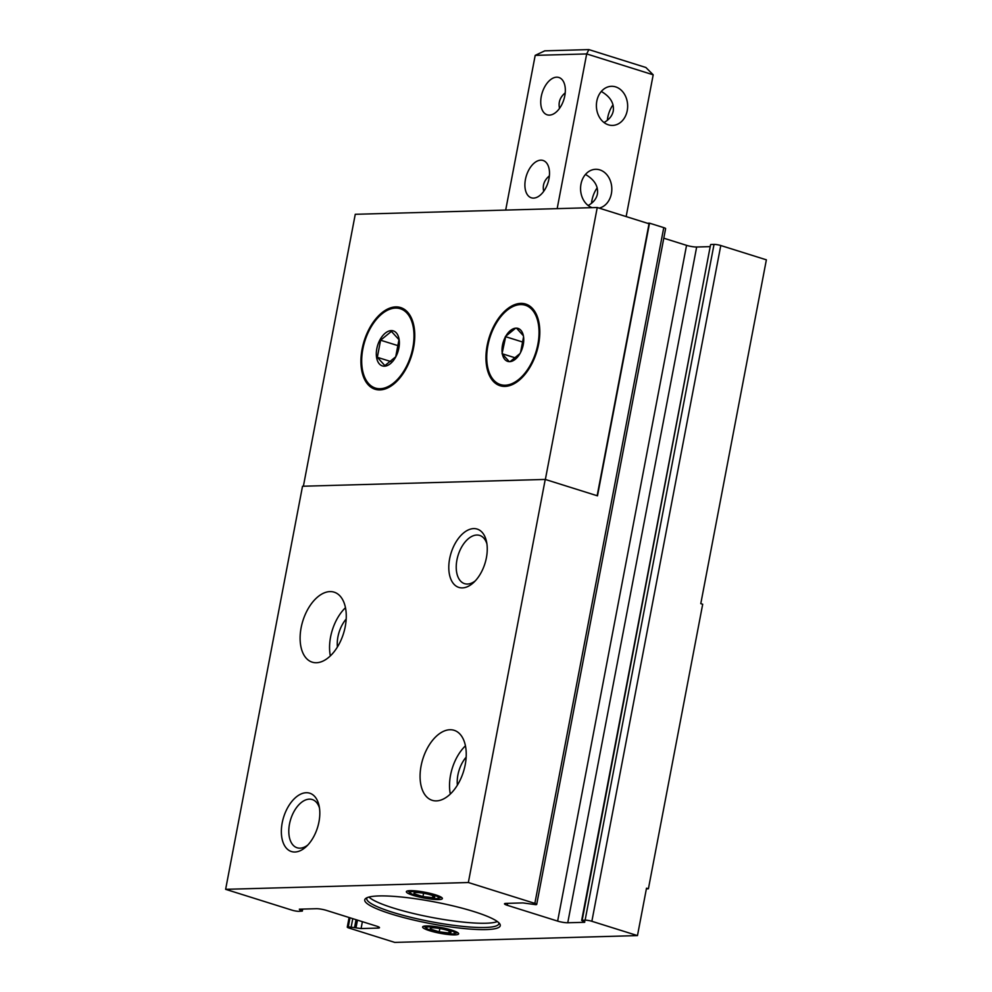 <?xml version="1.0" encoding="UTF-8"?>
<svg xmlns="http://www.w3.org/2000/svg" width="992" height="992" viewBox="0 0 992 992"><rect width="100%" height="100%" fill="white"/><g stroke="black" fill="none" stroke-linecap="round" stroke-linejoin="round"><path stroke-width="1.49" d="M505.176 337.33A17.286 10.032 -72.6 0 0 502.2 352.978L502.374 354.07A17.286 10.032 -72.6 0 0 509.293 361.646L510.086 361.634A17.286 10.032 -72.6 0 0 519.982 353.574L520.577 352.458A17.286 10.032 -72.6 0 0 523.565 336.821L523.379 335.73A17.286 10.032 -72.6 0 0 516.472 328.141L515.679 328.166A17.286 10.032 -72.6 0 0 505.784 336.214L502.2 352.978M502.374 354.07L509.293 361.646M510.086 361.634L519.982 353.574M520.577 352.458L523.565 336.821M523.379 335.73L516.472 328.141M538.619 344.174A42.792 24.825 -72.6 0 0 525.698 304.06A42.792 24.825 -72.6 0 0 487.134 345.613A42.792 24.825 -72.6 0 0 500.067 385.727A42.792 24.825 -72.6 0 0 538.619 344.174M545.364 479.471L597.246 207.514L355.26 214.297L303.391 486.216M362.105 349.122A42.792 24.825 107.4 0 1 400.656 307.57A42.792 24.825 107.4 0 1 411.531 355.83A42.792 24.825 107.4 0 1 375.026 389.236A42.792 24.825 107.4 0 1 362.105 349.122M649.512 223.163L663.76 227.627L534.849 903.39L468.348 882.52L545.24 479.434L597.494 495.839L649.512 223.163L647.305 223.225M663.76 227.627A4.886 0.781 10.8 0 1 665.62 228.631L536.709 904.394A4.886 0.781 10.8 0 1 535.717 904.667L522.92 902.918L505.994 903.39A7.341 1.178 10.8 0 0 504.494 903.799A7.341 1.178 10.8 0 0 507.284 905.299L557.64 921.109A7.341 1.178 10.8 0 0 567.759 922.771L584.672 922.3L581.672 920.39L585.119 920.167A4.886 0.781 10.8 0 1 591.864 921.283L637.472 935.592L646.511 888.175L648.408 888.77L702.696 604.24L700.786 603.644L766.37 259.83L720.775 245.52L591.864 921.283M710.198 246.624L696.669 247.008A7.341 1.178 10.8 0 1 686.551 245.346L663.797 238.204M581.672 920.39L710.582 244.627L582.18 920.254M720.775 245.52A4.886 0.781 10.8 0 0 714.029 244.404L711.09 244.491M413.342 895.429A18.34 2.926 10.8 0 1 406.683 891.262A18.34 2.926 10.8 0 1 424.923 892.242A18.34 2.926 10.8 0 1 442.234 898.045A18.34 2.926 10.8 0 1 433.355 899.372A18.34 2.926 10.8 0 1 413.342 895.429M429.586 930.707A18.34 2.926 10.8 0 1 422.939 926.54A18.34 2.926 10.8 0 1 441.167 927.52A18.34 2.926 10.8 0 1 458.49 933.323A18.34 2.926 10.8 0 1 449.612 934.65A18.34 2.926 10.8 0 1 429.586 930.707M473.99 911.598A68.969 11.024 -169.2 0 0 365.974 898.256A68.969 11.024 -169.2 0 0 430.429 923.589A68.969 11.024 -169.2 0 0 499.695 923.763A68.969 11.024 -169.2 0 0 473.99 911.598M349.11 917.513L347.274 927.086A4.886 0.781 10.8 0 0 349.147 928.09L394.742 942.4L637.472 935.592M534.849 903.39A4.886 0.781 10.8 0 1 536.709 904.394M301.667 909.118L301.394 910.594L302.324 911.09L298.877 911.313A4.886 0.781 10.8 0 1 292.132 910.197L225.63 889.328L468.348 882.52M301.394 910.594L299.324 909.18L316.237 908.709A7.341 1.178 10.8 0 1 326.356 910.371L376.712 926.181A7.341 1.178 10.8 0 1 379.502 927.681A7.341 1.178 10.8 0 1 377.989 928.09L361.076 928.562L348.279 926.813A4.886 0.781 10.8 0 0 347.274 927.086M646.387 888.82L648.408 888.77M597.147 495.727L649.028 223.758L597.246 207.514M486.402 557.727A30.566 17.732 -72.6 0 0 486.502 541.558A30.566 17.732 -72.6 0 0 462.57 533.832A30.566 17.732 -72.6 0 0 449.599 575.174A30.566 17.732 -72.6 0 0 473.655 582.502A30.566 17.732 -72.6 0 0 486.402 557.727M318.965 821.847A30.566 17.732 -72.6 0 0 319.064 805.69A30.566 17.732 -72.6 0 0 295.132 797.952A30.566 17.732 -72.6 0 0 282.162 839.294A30.566 17.732 -72.6 0 0 306.218 846.622A30.566 17.732 -72.6 0 0 318.965 821.847M465.223 764.683A36.679 21.278 -72.6 0 0 454.138 730.31A36.679 21.278 -72.6 0 0 422.852 758.93A36.679 21.278 -72.6 0 0 432.165 800.308A36.679 21.278 -72.6 0 0 465.223 764.683M345.253 626.547A36.679 21.278 -72.6 0 0 334.168 592.174A36.679 21.278 -72.6 0 0 302.882 620.794A36.679 21.278 -72.6 0 0 312.207 662.16A36.679 21.278 -72.6 0 0 345.253 626.547M225.63 889.328L302.523 486.241L545.24 479.434M368.937 897.053A67.245 10.751 -169.2 0 0 431.607 917.389A67.245 10.751 -169.2 0 0 497.364 921.556M367.164 897.636A67.245 10.751 -169.2 0 0 366.767 898.479A67.245 10.751 -169.2 0 0 430.801 921.642A67.245 10.751 -169.2 0 0 498.864 923.676A67.245 10.751 -169.2 0 0 498.802 922.746M346.196 619.033A24.453 14.186 -72.6 0 0 337.416 646.982M345.476 607.699A36.679 21.278 -72.6 0 0 330.348 655.886M466.153 757.169A24.453 14.186 -72.6 0 0 457.386 785.131M465.434 745.835A36.679 21.278 -72.6 0 0 450.318 794.022M319.461 807.947A25.271 14.657 -72.6 0 0 312.269 799.552A25.271 14.657 -72.6 0 0 290.706 819.268A25.271 14.657 -72.6 0 0 297.129 847.776A25.271 14.657 -72.6 0 0 307.83 844.998M486.898 543.814A25.271 14.657 -72.6 0 0 479.694 535.432A25.271 14.657 -72.6 0 0 458.143 555.148A25.271 14.657 -72.6 0 0 464.566 583.656A25.271 14.657 -72.6 0 0 475.267 580.878M528.736 306.305A42.792 24.825 107.4 0 1 529.976 306.23M504.816 386.396A42.792 24.825 107.4 0 1 503.837 385.628M537.887 344.199A41.565 24.118 -72.6 0 0 525.326 305.238A41.565 24.118 -72.6 0 0 487.878 345.6A41.565 24.118 -72.6 0 0 500.427 384.561A41.565 24.118 -72.6 0 0 537.887 344.199M404.166 309.95A42.792 24.825 107.4 0 1 405.145 309.888M380.035 389.893A42.792 24.825 107.4 0 1 379.279 389.286M362.836 349.097A41.565 24.118 107.4 0 1 400.284 308.735A41.565 24.118 107.4 0 1 410.849 355.62A41.565 24.118 107.4 0 1 375.398 388.07A41.565 24.118 107.4 0 1 362.836 349.097M376.811 348.713A18.34 10.639 107.4 0 1 393.973 331.142A18.34 10.639 107.4 0 1 395.696 357.021A18.34 10.639 107.4 0 1 381.709 365.664A18.34 10.639 107.4 0 1 376.811 348.713M515.679 328.166L505.784 336.214M395.709 356.798L398.982 339.686L391.418 331.39L380.593 340.206L377.332 357.318L384.884 365.614L395.709 356.798M515.704 357.988L502.051 353.71M523.305 342.24L505.312 336.598M391.108 361.634L377.332 357.318M398.722 345.886L380.593 340.206M414.743 893.99L422.964 896.57A10.59 1.686 -169.2 0 0 432.599 897.698A10.59 1.686 -169.2 0 0 434.446 896.557A10.59 1.686 -169.2 0 0 434 896.26A10.59 1.686 -169.2 0 0 425.766 893.68A10.59 1.686 -169.2 0 0 416.144 892.54A10.59 1.686 -169.2 0 0 414.47 892.75A10.59 1.686 -169.2 0 0 414.743 893.99A10.59 1.686 -169.2 0 0 422.964 896.57L432.599 897.698L432.971 895.751M415.586 895.367A14.595 2.331 -169.2 0 0 438.005 898.392A14.595 2.331 -169.2 0 0 424.812 892.837A14.595 2.331 -169.2 0 0 410.49 893.135A14.595 2.331 -169.2 0 0 415.586 895.367M423.596 893.259L422.964 896.57M430.987 929.256L439.22 931.835A10.59 1.686 -169.2 0 0 448.855 932.976A10.59 1.686 -169.2 0 0 450.69 931.835A10.59 1.686 -169.2 0 0 450.256 931.525A10.59 1.686 -169.2 0 0 442.023 928.946A10.59 1.686 -169.2 0 0 432.388 927.818A10.59 1.686 -169.2 0 0 430.726 928.028A10.59 1.686 -169.2 0 0 430.987 929.256A10.59 1.686 -169.2 0 0 439.22 931.835L448.855 932.976L449.227 931.029M431.842 930.645A14.595 2.331 -169.2 0 0 454.262 933.658A14.595 2.331 -169.2 0 0 441.056 928.103A14.595 2.331 -169.2 0 0 426.746 928.413A14.595 2.331 -169.2 0 0 431.842 930.645M439.853 928.537L439.22 931.835M597.196 187.823A19.567 11.346 -72.6 0 0 591.517 203.298M613.019 104.83A19.567 11.346 -72.6 0 0 607.352 120.317M626.15 216.578L653.195 74.809L645.891 67.493L588.888 49.6L544.757 50.84L535.196 55.378L586.681 53.928L653.195 74.809M533.572 198.102A19.567 11.346 -72.6 0 0 548.551 180.68A19.567 11.346 -72.6 0 0 543.058 160.468A19.567 11.346 -72.6 0 0 526.368 175.745A19.567 11.346 -72.6 0 0 531.34 197.805A19.567 11.346 -72.6 0 0 533.572 198.102M549.407 115.122A19.567 11.346 -72.6 0 0 564.386 97.687A19.567 11.346 -72.6 0 0 558.88 77.488A19.567 11.346 -72.6 0 0 542.202 92.752A19.567 11.346 -72.6 0 0 547.175 114.812A19.567 11.346 -72.6 0 0 549.407 115.122M557.169 208.63L586.681 53.928L588.888 49.6M505.684 210.081L535.196 55.378M599.143 208.109A19.567 15.624 88.4 0 0 611.394 193.626A19.567 15.624 88.4 0 0 595.646 169.297A19.567 15.624 88.4 0 0 580.667 186.347A19.567 15.624 88.4 0 0 592.075 207.65M627.229 110.633A19.567 15.624 88.4 0 0 611.481 86.304A19.567 15.624 88.4 0 0 596.403 106.305A19.567 15.624 88.4 0 0 612.572 125.414A19.567 15.624 88.4 0 0 627.229 110.633M549.382 175.844C544.224 180.184 542.339 185.343 543.715 191.32M588.169 205.505C593.34 202.628 596.415 198.797 597.42 194.01C598.436 186.223 594.456 179.701 585.478 174.443M565.217 92.851C560.058 97.191 558.161 102.362 559.538 108.339M604.004 122.524C609.162 119.635 612.25 115.804 613.254 111.03C614.271 103.23 610.291 96.708 601.313 91.462M584.809 921.618L584.672 922.3M696.669 247.008L567.759 922.771M686.551 245.346L557.64 921.109M507.656 903.34L507.284 905.299M714.029 244.404L585.119 920.167M378.25 926.739L377.989 928.09M362.39 921.68L361.076 928.562M357.467 920.142L356.016 927.731M356.041 919.696L354.59 927.284M352.768 918.666L351.23 926.726M350.002 917.798L348.279 926.813M300.154 909.156L299.968 910.135M302.696 909.094L302.324 911.09M500.427 384.561L506.056 386.322M525.326 305.238L530.943 306.999M375.398 388.07L381.015 389.831M400.284 308.735L405.914 310.508M438.005 898.392L441.39 897.301M410.49 893.135L407.749 890.878M454.262 933.658L457.634 932.567M426.746 928.413L424.006 926.156"/></g></svg>
